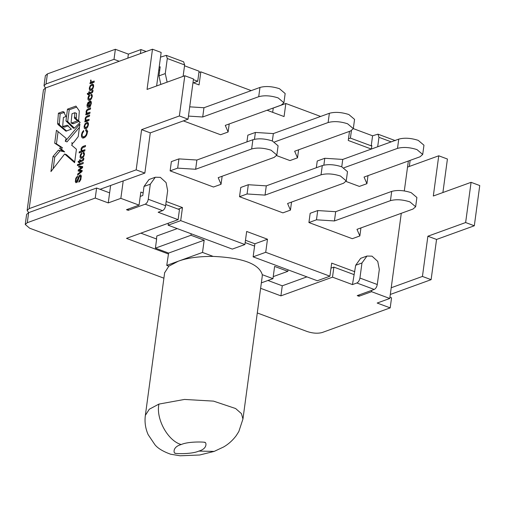 <?xml version="1.0" encoding="UTF-8"?>
<svg xmlns="http://www.w3.org/2000/svg" width="505" height="505" viewBox="0 0 505 505"><rect width="100%" height="100%" fill="white"/><g stroke="black" fill="none" stroke-linecap="round" stroke-linejoin="round"><path stroke-width="0.76" d="M156.43 239.105L156.853 235.986L177.242 228.595M245.165 242.583L254.583 246.093M140.87 233.159L156.632 239.029L155.401 248.157L190.966 235.273L191.168 233.783M164.636 272.782L168.84 266.173L166.751 265.396L168.607 253.074L204.178 240.191L202.518 252.431L178.246 261.23C187.147 257.935 198.8 256.325 213.186 256.407L202.518 252.431M261.356 282.863L272.959 278.659L262.291 274.688L262.209 276.563M168.84 266.173L178.246 261.23L166.751 265.396M272.959 278.659L274.613 266.413L287.825 271.33L288.027 269.84M190.966 235.273L204.178 240.191M213.186 256.407C242.627 257.765 258.996 263.856 262.291 274.688M273.237 276.614L287.825 271.33M155.401 248.157L168.607 253.074M371.731 290.35L371.547 291.694L389.765 298.474L401.286 213.293M404.309 190.922L408.356 161.013M371.345 149.057L348.261 140.466L349.492 131.357M320.631 116.453L285.836 103.493L284.069 116.567L267.076 110.241M251.231 90.616L200.826 71.843L199.058 84.916L192.986 82.656M159.719 70.271L158.797 69.924M146.172 51.497L140.964 49.559L140.422 53.58M123.207 180.929L120.846 198.351L139.064 205.137L140.832 192.064L143.136 192.923M166.183 201.508L182.469 207.568L180.708 220.641L244.9 244.54L246.667 231.467L267.486 239.218L265.718 252.292L329.91 276.191L331.678 263.118L354.8 271.728M360.93 227.913L359.844 235.955L352.294 238.695L308.921 222.547L310.171 213.293L317.721 210.56L316.471 219.808L308.921 222.547M368 175.639L366.914 183.681L359.364 186.414L346.058 181.459M316.332 167.729L317.241 161.019L324.791 158.28L323.863 165.122M298.6 149.802L297.514 157.838L289.965 160.577L276.658 155.622M246.932 141.892L247.841 135.176L255.391 132.443L254.469 139.285M291.536 202.076L290.444 210.118L282.895 212.857L239.522 196.71L240.771 187.456L248.321 184.723L247.071 193.97L239.522 196.71M222.137 176.239L221.051 184.281L213.495 187.02L170.122 170.867L171.372 161.619L178.928 158.886L177.672 168.133L170.122 170.867M229.207 123.959L228.115 132.001L220.565 134.74L183.359 120.884M371.547 291.694L358.967 296.252L359.143 294.914M389.936 297.224L391.552 297.824L390.195 307.88L377.178 303.038L389.765 298.474M272.675 112.325L273.249 108.057L285.836 103.493M198.907 72.537L200.826 71.843M127.834 58.144L128.377 54.123L140.964 49.559M110.62 185.486L108.259 202.915L120.846 198.351M165.615 205.712L167.654 190.631L166.076 182.576L160.338 177.35L155.3 177.242L150.307 184.173L148.268 199.254L165.615 205.712C165.129 208.193 164.106 209.84 162.553 210.648L145.206 204.184L128.213 210.345L126.477 209.695L139.064 205.137M178.158 209.133L182.469 207.568M168.392 223.191L168.121 225.198L180.708 220.641M168.121 225.198L232.313 249.098L244.9 244.54M245.474 240.273L254.899 243.782L267.486 239.218M254.899 243.782L253.131 256.849L265.718 252.292M253.131 256.849L317.323 280.748L329.91 276.191M162.553 210.648L158.153 212.239L178.101 219.669L179.464 209.619L165.779 204.519M155.3 177.242L149.007 179.527L144.013 186.452L142.789 195.498L140.245 196.42M145.206 204.184C146.759 203.382 147.782 201.735 148.268 199.254M353.828 274.531L333.874 267.107L332.511 277.157L352.465 284.586L355.678 265.258L360.671 258.333L366.965 256.048L372.008 256.155L377.74 261.382L379.318 269.436L377.279 284.517C376.793 286.998 375.77 288.645 374.218 289.453L357.231 295.608L358.967 296.252M352.465 284.586L356.871 282.989C358.424 282.188 359.446 280.54 359.932 278.059L361.971 262.979L366.965 256.048M377.683 146.759L378.965 137.31L377.955 134.166L372.583 135.794L353.311 128.617L347.573 123.769C340.25 121.427 333.767 121.017 328.117 122.538L274.587 141.93M351.417 130.625L350.407 138.099L371.226 145.844L371.85 145.617L371.39 149.044M160.843 84.43L158.968 75.864L160.186 66.811L159.163 67.184M183.107 76.362L184.647 64.962L167.3 58.504L165.261 73.585L167.136 82.151M167.3 58.504L166.29 55.361L183.637 61.825L184.647 64.962M166.29 55.361L160.527 57.128M371.226 145.844L372.583 135.794M474.315 225.773L465.635 222.541L471.077 182.324L479.75 185.556L474.315 225.773L436.554 239.452L431.112 279.669L390.315 294.453M471.077 182.324L433.315 196.009L438.75 155.792L447.424 159.024L442.898 192.538M390.195 307.88L322.222 332.511C317.879 333.679 312.885 333.363 307.255 331.558L257.285 312.955M409.315 166.461L410.136 160.369M465.635 222.541L427.88 236.22L436.554 239.452M438.75 155.792L407.529 167.105M391.217 287.749L422.439 276.437L427.88 236.22M422.439 276.437L431.112 279.669M163.904 278.186L29.662 228.209L25.25 224.479L27.283 222.699L95.249 198.067L108.259 202.915M183.176 75.832L183.858 76.091M193.39 79.638L197.726 81.254L193.415 82.814M184.533 65.783L199.09 71.199L197.726 81.254M141.608 129.64L179.37 115.961L184.805 75.744L147.05 89.429L152.485 49.212L45.494 87.977L29.183 208.622L136.173 169.857L141.608 129.64L150.282 132.872L188.043 119.193L179.37 115.961M71.533 142.915L72.606 143.824L71.59 145.124L76.425 149.227L74.607 162.673L64.672 153.993L50.942 171.593L53.025 156.443L58.391 150.168L62.923 151.285L59.615 148.407L60.663 147.075L54.704 143.205L56.453 130.258L66.187 138.414L65.265 141.248L79.904 124.078L78.206 136.647L73.597 142.561L72.695 143.092L71.533 142.915M63.68 111.977L62.765 111.637L63.573 111.763L66.01 116.535L63.39 117.482L62.67 126.54L67.184 125.202L71.356 129.198L65.877 131.155L57.892 124.4L57.614 123.378L58.41 113.215L62.765 111.637L63.573 111.763M78.629 121.03L80.131 122.418L74.475 128.081L73.478 128.283L65.959 120.929L67.474 109.162L75.946 106.088L79.317 110.923L78.629 121.03M86.633 122.5L87.838 122.431L88.394 123.283L88.432 124.792L87.573 127.235L85.856 128.668L84.802 128.743L84.291 128.264L84.114 126.357L84.973 123.927L86.633 122.5L88.369 123.151M91.803 84.278L93.002 84.209L93.564 85.061L93.602 86.563L92.743 89.006L91.02 90.445L89.966 90.521L89.461 90.041L89.284 88.129L90.142 85.698L91.803 84.278L93.539 84.922M78.496 179.092L77.24 182.141L75.939 182.734L75.321 181.686L75.794 178.221L77.517 176.037L77.416 177.173L76.514 178.101L76.021 179.793L76.059 181.295L76.596 181.579L79.178 175.538L80.63 174.85L81.305 175.942L80.787 179.767L78.837 182.198L78.931 181.087L79.683 180.455L80.611 177.918L80.257 175.993L79.443 176.422L78.496 179.092M78.313 169.932L81.677 167.464L78.692 167.105L78.837 166.019L82.694 166.587L82.536 167.748L79.178 170.204L82.176 170.387L82.018 171.561L77.612 175.077L77.77 173.922L81.242 171.29L78.155 171.088L78.313 169.932L80.093 170.545M79.121 163.955L83.249 162.459L83.098 163.576L78.969 165.072L79.121 163.955L80.851 164.598M80.226 159.612L80.074 160.735L82.485 159.858L83.824 158.153C83.862 159.738 83.35 160.685 82.296 160.988L79.923 161.846L79.809 162.667L79.266 162.869L79.373 162.048L78.351 162.414L78.086 161.455L79.525 160.931L79.676 159.807L80.226 159.612M81.76 152.971L81.715 154.019L80.674 155.83L81.116 157.244L83.281 156.209L83.836 154.745L83.729 153.735L83.028 153.457L83.268 152.327L84.259 152.845L84.411 154.524L83.565 156.904L81.861 158.305L80.737 158.374L80.131 157.566L80.093 156.083L80.674 154.202L81.76 152.971M79.115 152.92L79.266 151.797L81.311 151.058C80.63 149.126 81.166 147.58 82.927 146.425L85.547 145.472L85.395 146.595L82.776 147.542L81.583 149.297L81.968 150.641L84.973 149.732L84.821 150.85L79.115 152.92M83.634 130.498L83.647 131.622L82.618 132.872L82.126 134.494L82.208 136.135L82.776 136.779L83.975 136.71L85.294 135.908L86.248 134.564L86.721 132.916L86.589 131.332L85.635 130.776L85.989 129.501L87.22 130.353L87.384 132.581L86.683 135.113L85.408 136.912L83.811 137.953L82.466 138.029L81.532 136.786L81.488 134.702L82.233 132.247L83.634 130.498M77.549 164.523L78.351 164.232L78.199 165.35L77.398 165.646L77.549 164.523L78.275 164.794M89.511 116.175L86.336 117.45L85.705 118.858L86.052 120.203L89.088 119.3L88.937 120.424L84.802 121.92L84.941 120.91L85.528 120.701C84.695 118.826 85.225 117.255 87.119 115.98L89.663 115.058L89.511 116.175M90.464 109.093L87.296 110.368L86.664 111.782L87.011 113.12L90.041 112.224L89.89 113.341L85.762 114.837L85.894 113.833L86.481 113.619C85.648 111.744 86.178 110.172 88.078 108.897L90.616 107.975L90.464 109.093M90.13 102.225L90.376 101.038L91.222 101.694L91.317 103.456L90.445 105.955L88.766 107.369L87.706 107.445L87.264 107.098L86.993 105.084L87.845 102.711L89.732 101.24L89.069 106.164C90.793 104.781 91.146 103.468 90.13 102.225L91.38 102.679M89.606 94.934L89.562 95.988L88.52 97.793L88.962 99.207L91.127 98.172L91.683 96.707L91.575 95.697L90.875 95.42L91.115 94.29L92.106 94.807L92.257 96.487L91.411 98.866L89.707 100.268L88.583 100.337L87.977 99.529L87.939 98.046L88.52 96.165L89.606 94.934M89.41 91.67L89.259 92.794L91.676 91.923L93.015 90.212C93.046 91.796 92.535 92.743 91.487 93.046L89.107 93.911L88.994 94.732L88.451 94.927L88.564 94.107L87.542 94.479L87.27 93.52L88.716 92.996L88.867 91.866L89.41 91.67M89.966 83.704L90.105 82.7L90.73 82.473L90.584 80.074L91.184 80.219L90.919 81.097L91.298 81.987L94.252 81.09L94.1 82.208L89.966 83.704M109.623 192.859L96.606 188.018L95.249 198.067M96.606 188.018L28.64 212.643L27.15 210.402L29.183 208.622M128.377 54.123L115.367 49.275L114.01 59.331L119.212 61.269M115.367 49.275L47.401 73.9L45.368 75.687L44.011 85.736L46.037 83.956L114.01 59.331M150.282 132.872L144.847 173.089L100.078 189.306M152.485 49.212L161.158 52.444L156.626 85.957M184.805 75.744L193.484 78.976L188.043 119.193M27.15 210.402L43.462 89.764L45.494 87.977M27.283 222.699L28.64 212.643L26.607 214.423L25.25 224.479M45.475 87.984L44.011 85.736M144.847 173.089L136.173 169.857M178.101 219.669L126.496 238.366L168.481 254.002M333.874 267.107L330.996 268.149M306.914 276.873L282.27 285.805L267.953 280.471M260.618 288.305L280.906 295.861L282.27 285.805M280.906 295.861L332.511 277.157M74.708 161.897L66.407 154.637L64.672 153.993M53.158 168.758L54.755 157.093L53.025 156.443M54.755 157.093L60.127 150.812L58.391 150.168M60.127 150.812L64.659 151.929L62.923 151.285M64.659 151.929L61.345 149.057L59.615 148.407M61.345 149.057L62.399 147.719L60.663 147.075M62.399 147.719L56.44 143.856L54.704 143.205M56.44 143.856L58.094 131.635M79.474 127.266L67.001 141.899L65.265 141.248M68.371 125.751L64.406 127.184L62.67 126.54M66.761 131.079L59.628 125.044L59.35 124.022L60.145 113.859L58.41 113.215M60.145 113.859L64.501 112.28M74.412 128.144L67.695 121.579L65.959 120.929M67.695 121.579L69.21 109.806L67.474 109.162M69.21 109.806L76.659 107.111M77.555 120.714L79.285 121.358L73.2 123.769L71.066 122.538L72 113.751L74.835 112.722L74.481 118.258L77.555 120.714L71.464 123.119L71.066 122.538M78.641 120.84L76.217 118.902L74.481 118.258M76.217 118.902L76.564 113.366L74.835 112.722M72.802 123.188L73.2 123.769L72.802 123.188M85.919 128.642L85.793 127.828M87.535 123.618L88.356 123.151M86.513 123.643L87.649 123.757L87.857 125L87.277 126.534L85.162 127.588L84.695 126.143L85.276 124.615L86.513 123.643M91.089 90.42L90.963 89.6M92.705 85.395L93.526 84.928M91.683 85.414L92.813 85.528L93.027 86.772L92.44 88.306L90.332 89.366L89.858 87.921L90.445 86.393L91.683 85.414M80.882 176.226L81.28 175.803M79.847 181.428L78.931 181.087M77.057 182.343L77.019 181.844M81.677 167.464L82.504 167.774M80.428 167.755L80.573 166.663L78.837 166.019M80.573 166.663L82.643 166.966M82.107 170.924L79.178 170.204M78.654 174.25L77.77 173.922M81.999 171.574L81.242 171.29M79.891 171.732L80.042 170.583M80.074 160.735L81.804 161.379M83.798 158.766L83.186 158.538M79.872 162.231L79.373 162.048M79.853 162.225L78.086 161.455M81.261 161.581L79.525 160.931M80.175 159.99L79.676 159.807M84.133 152.649L83.268 152.327M81.886 158.292L81.778 157.491M79.266 151.797L81.002 152.447M83.047 151.702L81.311 151.058M82.934 151.532L82.738 150.926M82.776 136.779L84.72 137.474M86.847 129.823L85.989 129.501M83.495 138.048L83.18 136.931M86.671 121.56L84.941 120.91M87.258 121.345L85.528 120.701M87.049 121.105L86.847 120.493M87.63 114.477L85.894 113.833M88.217 114.263L86.481 113.619M88.009 114.023L87.801 113.417M90.376 101.038L90.894 101.227M88.804 107.357L88.672 106.549M90.023 106.517L89.069 106.164M89.518 102.818L89 102.622L88.501 106.309L90.237 106.953M89 102.622C87.283 104.396 87.119 105.627 88.501 106.309L89.757 106.953M91.979 94.612L91.115 94.29M89.732 100.255L89.625 99.453M89.259 92.794L90.995 93.444M92.983 90.824L92.371 90.597M89.057 94.29L88.564 94.107M89.038 94.284L87.27 93.52M90.445 93.64L88.716 92.996M89.36 92.055L88.867 91.866M90.105 82.7L91.841 83.344M92.465 83.117L90.73 82.473M92.175 82.908L91.923 82.227M91.159 80.282L90.584 80.074M91.216 81.962L92.977 82.618M128.213 210.345L128.396 209.001M359.844 235.955L356.984 229.346L413.002 209.051L415.64 206.734L409.902 201.886C402.58 199.544 396.097 199.134 390.447 200.655L334.43 220.95L316.471 219.808M415.64 206.734L416.89 197.487L411.152 192.639C403.83 190.297 397.347 189.88 391.697 191.401L335.686 211.696L334.43 220.95M335.686 211.696L317.721 210.56M366.914 183.681L364.055 177.066L420.065 156.771L422.71 154.454L416.972 149.606C409.65 147.264 403.167 146.854 397.511 148.375L343.981 167.767M422.71 154.454L423.96 145.206L418.222 140.358C410.9 138.016 404.417 137.606 398.761 139.127L342.75 159.422L341.752 166.802C334.436 164.46 327.947 164.043 322.297 165.564L266.286 185.859L265.037 195.113L247.071 193.97M342.75 159.422L324.791 158.28M297.514 157.838L294.655 151.229L350.672 130.934L353.311 128.617L354.56 119.369L348.822 114.521C341.5 112.179 335.017 111.769 329.367 113.284L273.356 133.579L272.353 140.964C265.037 138.616 258.547 138.206 252.898 139.727L196.887 160.022L195.637 169.27L177.672 168.133M273.356 133.579L255.391 132.443M228.115 132.001L225.262 125.391L281.272 105.097L283.911 102.78L278.173 97.932C270.85 95.59 264.368 95.18 258.718 96.701L202.707 116.996L188.466 116.093M283.911 102.78L285.161 93.532L279.423 88.684C272.107 86.342 265.617 85.926 259.968 87.447L203.957 107.742L202.707 116.996M203.957 107.742L189.716 106.839M290.444 210.118L287.591 203.509L343.602 183.214L346.241 180.897L340.503 176.049C333.186 173.707 326.697 173.297 321.047 174.812L265.037 195.113M346.241 180.897L347.49 171.643L341.752 166.802M266.286 185.859L248.321 184.723M221.051 184.281L218.192 177.672L274.202 157.377L276.841 155.06L271.109 150.212C263.787 147.87 257.298 147.454 251.648 148.975L195.637 169.27M276.841 155.06L278.091 145.806L272.359 140.964M196.887 160.022L178.928 158.886M348.488 138.793L350.407 138.099M164.674 272.504L145.358 415.369L149.297 409.22L158.93 404.088L184.502 399.436L213.514 401.122L235.62 408.532L241.434 413.627L242.943 419.036M158.93 404.088C155.704 418.797 167.95 441.042 181.207 444.539C189.306 440.909 207.814 442.121 204.708 442.494C205.996 441.351 208.439 448.472 198.818 451.098L214.177 451.407M181.207 444.539C171.58 447.159 174.029 454.285 175.317 453.137C172.205 453.515 190.72 454.727 198.818 451.098M144.013 186.452L150.307 184.173M355.678 265.258L361.971 262.979M377.279 284.517L359.932 278.059M391.205 141.861L378.965 137.31M165.261 73.585L158.968 75.864M47.401 73.9L46.037 83.956M59.628 125.044L57.892 124.4M59.35 124.022L57.614 123.378M75.977 117.753L74.241 117.109M78.439 179.313L77.802 179.073M83.407 160.205L82.485 159.858M84.663 147.069L82.927 146.425M84.449 151.197L82.713 150.553M88.564 120.764L86.828 120.121M88.855 116.623L87.119 115.98M89.524 113.688L87.788 113.038M89.814 109.541L88.078 108.897M92.592 92.263L91.676 91.923M93.823 82.517L92.087 81.873M374.218 289.453L356.871 282.989M391.697 191.401L390.447 200.655M398.761 139.127L397.511 148.375M329.367 113.284L328.117 122.538M259.968 87.447L258.718 96.701M322.297 165.564L321.047 174.812M252.898 139.727L251.648 148.975M145.358 415.369C144.48 421.972 145.402 428.385 148.129 434.616L154.883 444.665C157.699 448.244 162.919 451.419 170.545 454.197L180.108 455.788L199.696 454.999L214.164 451.407L223.646 446.963C228.468 444.166 232.653 440.404 236.214 435.67L238.827 431.541L242.943 419.043L262.259 276.178M73.01 123.776L71.274 123.125M88.482 123.971L87.384 123.561M93.652 85.749L92.554 85.339M77.372 181.977L76.318 181.585M81.355 176.403L80.257 175.993M82.852 157.888L81.116 157.244M84.461 153.861L83.451 153.488M83.697 151.285L81.962 150.635M87.813 131.489L86.077 130.845M87.788 120.846L86.058 120.203M88.747 113.77L87.011 113.12M90.698 99.851L88.962 99.207M92.308 95.824L91.298 95.451M395.301 140.63L377.955 134.166M86.898 128.238L85.162 127.588M92.068 90.01L90.332 89.366"/></g></svg>
